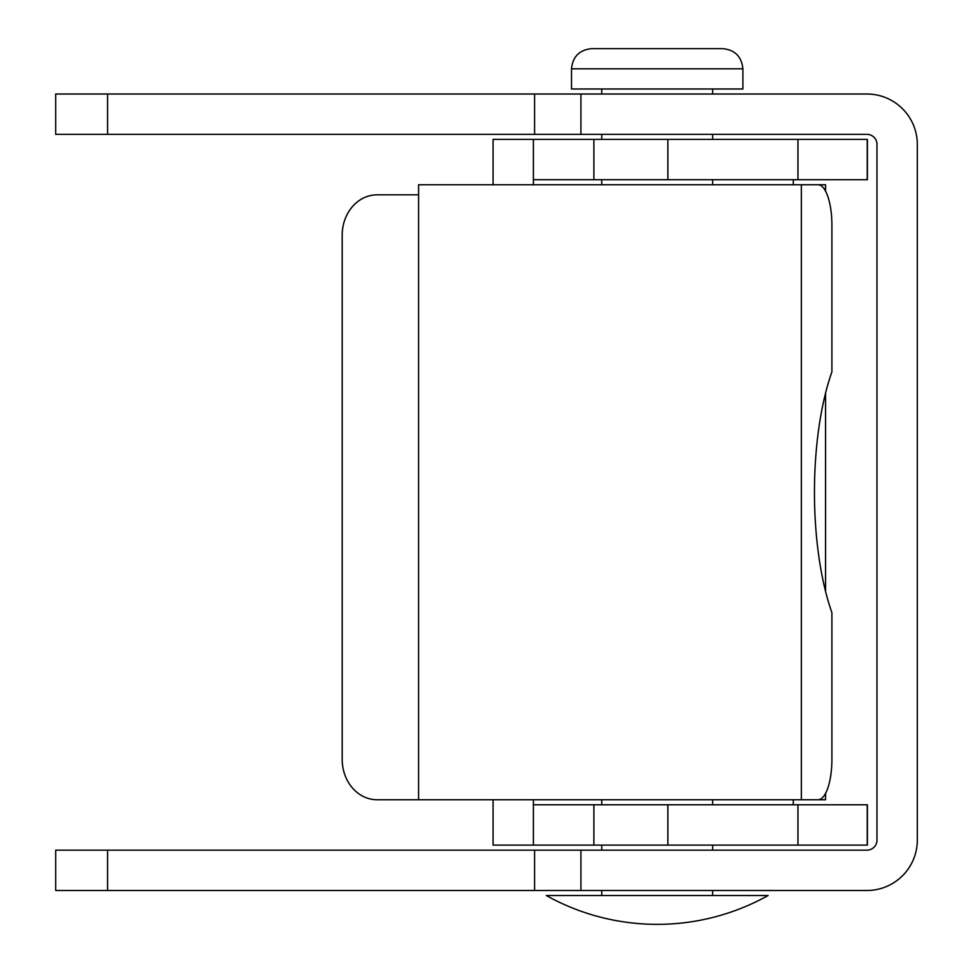 <?xml version="1.0" encoding="UTF-8"?>
<svg xmlns="http://www.w3.org/2000/svg" width="973" height="973" viewBox="0 0 973 973"><rect width="100%" height="100%" fill="white"/><g stroke="black" fill="none" stroke-linecap="round" stroke-linejoin="round"><path stroke-width="1.46" d="M534.578 94.016L55.692 94.016L55.692 134.347L866.907 134.347A10.083 10.083 0 0 1 876.989 144.43L876.989 840.076A10.083 10.083 -43.3 0 1 866.907 850.159L55.692 850.159L55.692 890.49L866.907 890.49A50.414 50.414 0 0 0 917.308 840.076L917.308 144.43A50.414 50.414 0 0 0 866.907 94.016L534.578 94.016L534.578 134.347M867.381 179.713L867.381 139.382L867.381 179.713L533.399 179.713L533.399 184.761M867.381 139.382L533.399 139.382L533.399 179.713M533.399 139.382L493.068 139.382L493.068 184.761M493.068 799.745L493.068 845.111L533.399 845.111L533.399 799.745M533.399 804.793L867.381 804.793L867.381 845.111L533.399 845.111M825.566 793.348L825.566 799.745L377.123 799.745A40.331 34.919 -90 0 1 342.192 759.414L342.192 235.162A40.331 34.919 -90 0 1 377.123 194.831L418.585 194.831M825.566 191.158L825.566 184.761L418.585 184.761L418.585 799.745M831.903 612.625L831.903 759.414A40.331 13.792 90 0 1 818.111 799.745L801.351 799.745L801.351 184.761L818.111 184.761A40.331 13.792 90 0 1 831.903 225.079L831.903 371.868A167.538 57.298 -90 0 0 831.903 612.625M657.201 924.35A227.743 227.743 0 0 1 546.303 895.525L768.098 895.525A227.743 227.743 0 0 1 657.201 924.35M571.504 68.815L571.504 88.981L742.898 88.981L742.898 68.815C741.657 56.604 734.931 49.891 722.732 48.65L591.669 48.65C579.458 49.891 572.744 56.604 571.504 68.815L742.898 68.815M107.577 94.016L107.577 134.347M580.917 94.016L580.917 134.347M580.917 890.49L580.917 850.159M534.578 890.49L534.578 850.159M107.577 890.49L107.577 850.159M867.223 139.382L867.223 179.713M797.957 139.382L797.957 179.713M667.867 139.382L667.867 179.713M593.883 139.382L593.883 179.713M867.223 804.793L867.223 845.111M797.957 804.793L797.957 845.111M667.867 804.793L667.867 845.111M593.883 804.793L593.883 845.111M825.566 393.104L825.566 591.389M712.65 895.525L712.65 890.49M712.65 850.159L712.65 845.111M712.65 804.793L712.65 799.745M712.65 184.761L712.65 179.713M712.65 139.382L712.65 134.347M712.65 94.016L712.65 88.981M601.752 895.525L601.752 890.49M601.752 850.159L601.752 845.111M601.752 804.793L601.752 799.745M601.752 184.761L601.752 179.713M601.752 139.382L601.752 134.347M601.752 94.016L601.752 88.981M793.299 804.793L793.299 799.745M793.299 184.761L793.299 179.713"/></g></svg>
